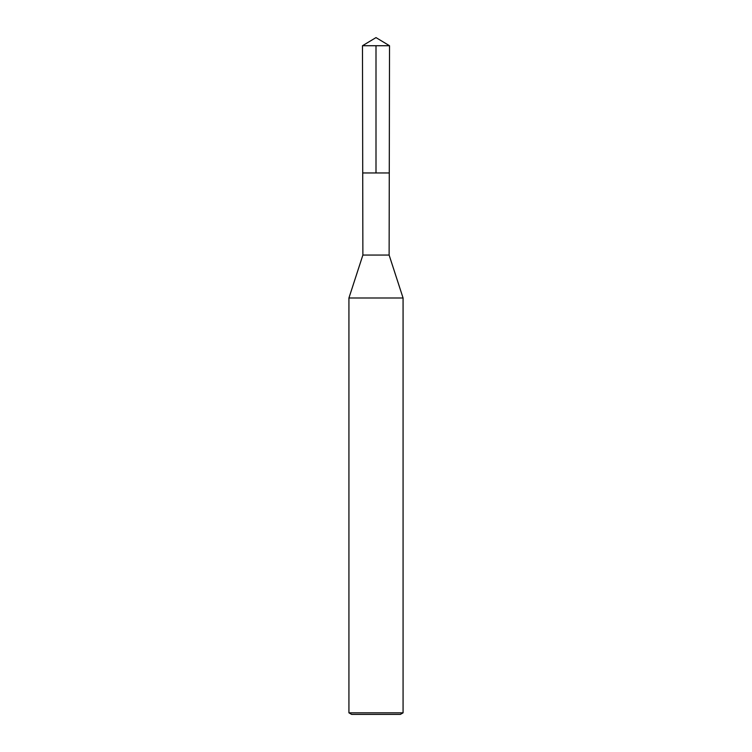 <?xml version="1.0" encoding="UTF-8"?>
<svg xmlns="http://www.w3.org/2000/svg" width="752" height="752" viewBox="0 0 752 752"><rect width="100%" height="100%" fill="white"/><g stroke="black" fill="none" stroke-linecap="round" stroke-linejoin="round"><path stroke-width="1.13" d="M389.122 255.06L362.878 255.06L362.718 172.96L389.282 172.96L362.718 172.96L362.483 45.731L389.517 45.731L389.122 255.06L403.072 297.989L348.928 297.989L362.878 255.06M403.072 712.84L348.928 712.84L351.635 714.4L400.365 714.4L403.072 712.84L403.072 297.989M348.928 712.84L348.928 297.989M376 45.731L376 172.96L362.718 172.96L362.483 45.731L376 37.6L389.517 45.731M376 37.6L362.483 45.731"/></g></svg>
